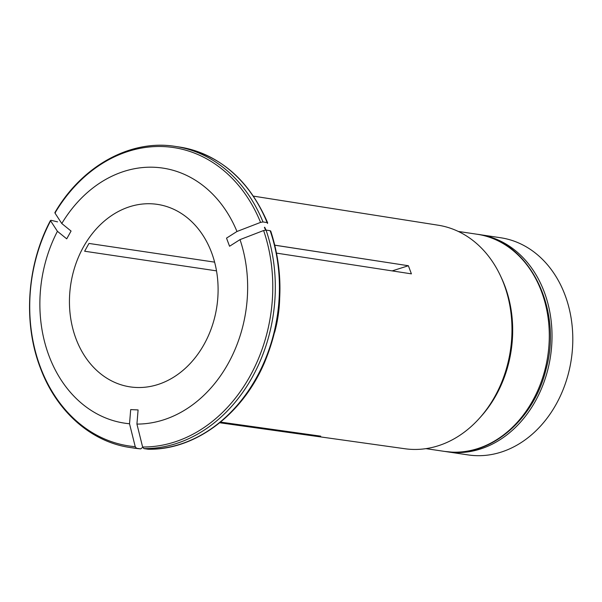 <?xml version="1.0" encoding="UTF-8"?>
<svg xmlns="http://www.w3.org/2000/svg" width="602" height="602" viewBox="0 0 602 602"><rect width="100%" height="100%" fill="white"/><g stroke="black" fill="none" stroke-linecap="round" stroke-linejoin="round"><path stroke-width="0.9" d="M447.414 451.831L468.183 454.924A109.797 87.915 -81.5 0 0 475.362 455.624A109.797 87.915 -81.5 0 0 571.9 354.804A109.797 87.915 -81.5 0 0 500.518 237.73L479.741 234.637A109.797 87.915 98.5 0 1 551.123 351.718A109.797 87.915 98.5 0 1 454.593 452.531A109.797 87.915 98.5 0 1 447.414 451.831A109.797 87.915 98.5 0 1 446.052 451.62M478.379 234.449A109.797 87.915 98.5 0 1 479.741 234.637M313.025 435.08L313.311 435.825L320.708 436.157L220.535 422.1M142.185 447.707L140.718 448.881L134.389 448.151A152.238 121.905 -81.5 0 0 140.65 448.874L136.534 448.264L135.224 446.676A150.854 120.791 98.5 0 1 50.606 220.829L51.125 220.309L50.606 220.829A335887.729 85986.399 29.2 0 0 57.423 231.311L66.717 238.836L71.066 231.055L61.78 223.523A128.963 103.266 98.5 0 1 236.97 231.492L226.518 238.121L229.558 246.248L240.017 239.619A335887.781 114541.72 159.5 0 1 263.608 230.521L266.046 230.084A152.238 121.905 98.5 0 1 143.931 448.603L148.182 449.227M143.931 448.603L142.621 447.008A335887.834 200528.164 -87.4 0 1 136.925 424.086L138.091 409.932L130.694 409.593L129.528 423.755A128.963 103.266 98.5 0 1 57.423 231.311M266.046 230.084L270.163 230.701L270.569 231.552M392.15 270.9L408.367 265.738L411.407 273.857L276.642 253.141M214.605 262.141L88.983 243.441L84.634 251.23L216.502 270.862M51.125 220.309L57.566 221.867M151.328 203.785A92.264 73.88 98.5 0 1 157.355 204.371A92.264 73.88 98.5 0 1 216.848 306.508A92.264 73.88 98.5 0 1 130.19 386.89A92.264 73.88 98.5 0 1 70.201 288.508A92.264 73.88 98.5 0 1 151.328 203.785M279.667 298.758A114.974 92.068 98.5 0 1 274.685 332.214M240.017 239.619A128.963 103.266 98.5 0 1 136.925 424.086M262.999 221.965L267.122 222.574A152.238 121.905 -81.5 0 0 179.215 146.993L175.099 146.376A152.238 121.905 98.5 0 1 262.999 221.965L260.561 222.394A335887.834 114541.735 159.5 0 0 236.97 231.492M55.474 212.521L54.963 213.048A335887.834 85986.429 29.2 0 0 61.78 223.523M135.224 446.676A335887.834 200528.164 -87.4 0 1 129.528 423.755M267.122 222.574L267.521 223.432L267.122 222.574M274.896 245.217L408.367 265.738L274.881 245.18M253.457 196.132L438.181 225.208A113.003 90.488 98.5 0 1 500.601 276.092A113.003 90.488 98.5 0 1 502.422 280.223A113.003 90.488 98.5 0 1 479.44 418.247A113.003 90.488 98.5 0 1 411.7 449.378A113.003 90.488 98.5 0 1 404.913 448.746L219.73 422.762M313.311 435.825L219.798 422.702M500.601 276.092L501.632 278.312A109.797 87.915 98.5 0 1 481.073 416.426L479.44 418.247M136.534 448.264A152.238 121.905 98.5 0 1 130.273 447.534C91.263 442.079 56.739 411.58 40.627 368.642C22.823 323.161 26.714 264.97 50.508 220.437M148.047 449.212A152.238 121.905 -81.5 0 0 270.163 230.701M264.413 227.526A129.174 103.431 98.5 0 1 265.648 230.062M54.963 213.048A150.854 120.791 98.5 0 1 260.561 222.394M263.608 230.521A150.854 120.791 98.5 0 1 142.621 447.008M444.675 451.425L452.027 452.14C493.241 454.879 534.516 417.991 546.074 369.101C563.028 308.292 528.707 240.093 477.01 234.231A109.797 87.915 98.5 0 1 548.392 351.305A109.797 87.915 98.5 0 1 451.861 452.125A109.797 87.915 98.5 0 1 444.675 451.425L425.953 448.64M148.19 449.227C195.048 450.221 242.328 414.823 264.534 362.509C282.752 318.571 284.814 274.745 270.727 231.033M264.654 227.21L266.069 230.092M175.099 146.376C130.386 139.145 82.022 165.934 54.872 212.626M179.215 146.993C219.467 154.262 248.957 179.562 267.672 222.875M477.01 234.231L458.28 231.439M134.389 448.151L130.273 447.534"/></g></svg>
